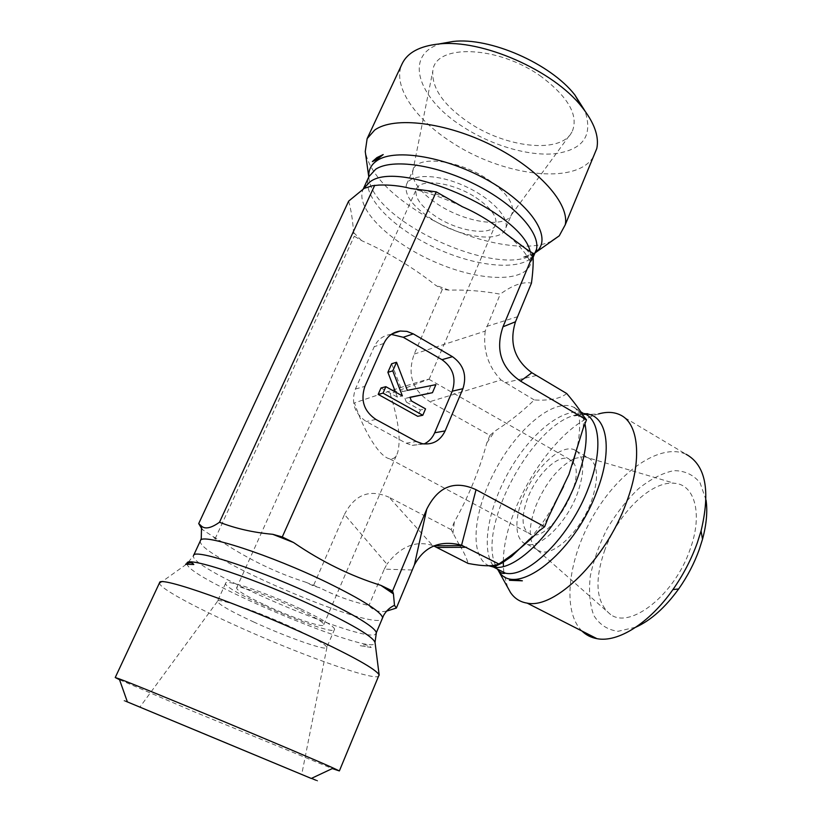 <?xml version="1.0" encoding="UTF-8"?>
<svg xmlns="http://www.w3.org/2000/svg" width="822" height="822" viewBox="0 0 822 822"><rect width="100%" height="100%" fill="white"/><g stroke="black" fill="none" stroke-linecap="round" stroke-linejoin="round"><path stroke-width="0.62" stroke-dasharray="4.11 3.08" d="M253.515 621.894C286.837 637.286 327.783 651.671 326.92 647.387L326.899 647.233C325.42 644.222 313.973 637.708 292.57 627.669C258.334 611.712 216.638 597.193 217.47 601.262L217.45 601.406C219.084 604.684 231.105 611.517 253.515 621.894M196.756 730.491L301.736 774.375L196.756 730.491M300.739 608.917C266.739 592.785 225.033 578.709 225.639 583.26C222.248 590.545 337.698 639.074 334.626 629.107C333.29 625.799 321.998 619.058 300.739 608.917M264.89 604.971C291.8 617.62 324.978 628.861 323.745 624.689C325.697 618.915 235.113 580.794 236.572 588.018C237.342 590.771 246.785 596.423 264.89 604.971M573.129 462.303C587.185 478.64 550.678 541.564 531.279 534.588C521.651 530.437 520.501 518.168 527.827 497.762C536.622 474.756 557.614 454.299 568.66 458.789L573.057 462.2M389.464 458.758C379.507 456.827 363.93 431.642 354.477 402.914C387.614 391.488 425.734 379.322 428.868 379.209L390.173 393.82C398.485 420.237 400.992 439.77 397.704 452.429C396.019 457.474 393.276 459.59 389.464 458.758L531.279 534.588M119.55 679.722L194.609 711.944L332.283 768.58M311.497 778.352L127.328 701.752M159.53 582.788L159.519 583.445C160.742 588.624 193.088 606.204 233.736 624.617C294.81 652.534 370.198 680.02 378.428 676.496M386.566 611.126C379.137 612.524 373.26 610.654 368.934 605.537C351.23 601.468 334.924 595.59 320.025 587.905L313.388 585.881L305.702 582.192C277.25 573.181 249.765 560.018 223.255 542.695L215.097 538.79L213.35 536.745L202.171 529.43M371.215 647.469L360.231 645.702C364.711 644.16 368.369 644.756 371.215 647.469L360.231 645.702M185.618 564.231L193.797 564.498M412.192 569.995L384.264 569.153L368.934 605.537M384.264 569.153L386.946 564.221L344.459 514.449L313.388 585.881M574.28 458.584L583.867 456.57L587.432 457.32C598.149 462.95 599.382 477.88 591.131 502.119C580.599 530.714 554.819 555.651 541.04 551.654L537.701 550.37C528.351 542.941 527.796 527.95 536.057 505.396C545.829 482.524 558.498 466.947 574.075 458.676M604.961 549.569C594.039 580.979 595.96 602.67 610.705 614.64C630.556 629.303 674.718 594.696 690.069 549.445C703.129 514.079 694.734 484.25 674.287 483.264C651.209 480.644 618.195 513.195 604.961 549.569M576.376 450.857C584.586 457.967 584.832 472.445 577.116 494.289C566.43 522.977 540.732 548.161 527.179 544.298C513.503 541.482 513.709 515.209 526.44 489.799C538.934 464.317 561.303 444.825 573.9 449.552L576.263 450.775M475.846 197.537C490.457 207.432 497.115 216.237 495.81 223.944C493.241 236.428 460.063 232.225 436.831 217.152C421.244 206.918 414.391 197.67 416.271 189.42C419.436 177.922 452.614 182.104 475.846 197.537M581.966 631.039C561.508 610.777 568.249 558.138 593.792 514.911C619.069 471.53 660.549 442.37 686.185 454.319L619.685 414.668M706.047 500.053L700.036 482.74C693.244 474.592 684.449 470.564 673.65 470.667C662.203 473.133 650.49 479.164 638.489 488.741C626.826 499.982 616.438 513.226 607.304 528.464C599.279 544.318 593.618 560.172 590.319 576.027C588.614 591.285 589.764 604.417 593.772 615.411C599.443 624.597 607.54 629.888 618.062 631.296L635.909 627.155M507.667 587.391L503.937 573.366M503.814 572.359L503.383 566.399M503.352 561.292C503.506 507.236 556.011 424.84 598.529 413.939L577.26 415.038L574.198 416.045L584.678 413.754M566.718 393.522C560.409 398.67 549.589 400.817 534.259 399.954C522.319 411.606 509.198 421.994 494.906 431.108L489.922 435.403L429.885 401.67C412.264 390.111 407.044 374.236 414.226 354.056L442.38 289.323L449.079 290.145C466.362 289.683 483.408 291.019 500.228 294.153C512.496 285.142 522.905 281.473 531.454 283.128M489.922 435.403L486.86 442.853C479.308 470.451 468.478 496.796 454.361 521.919L451.186 529.656L459.138 544.524M459.786 545.592C463.916 552.137 466.691 558.087 468.119 563.44M584.637 413.733L577.26 415.038M534.259 399.954L501.019 379.97L429.885 401.67M587.812 413.754L574.198 416.045M451.186 529.656L389.063 497.248L432.578 545.459L433.759 545.942M487.826 179.371C505.818 191.752 513.997 202.829 512.353 212.6L511.541 214.717C505.211 228.475 466.084 222.7 438.722 204.894C420.864 193.191 412.182 182.145 412.665 171.747L413.281 169.548C417.504 154.988 458.974 159.91 487.826 179.371M541.441 76.734C498.276 45.179 434.509 43.484 432.804 71.113C431.725 88.046 443.469 105.021 468.057 122.026C505.53 147.837 560.696 154.248 571.978 132.013C579.017 115.994 568.834 97.571 541.441 76.734M432.259 219.453C412.613 206.61 404.023 194.978 406.469 184.57C410.455 173.75 436.503 173.709 463.043 185.33C489.635 196.818 509.065 216.597 505.9 227.725C502.787 243.518 461.296 238.236 432.259 219.453M593.237 157.105C575.451 185.885 501.173 175.754 450.23 141.353C414.411 118.193 392.135 85.406 401.989 64.054M442.041 43.412C402.749 53.594 417.494 97.931 461.666 125.972C490.313 144.939 527.457 156.231 554.377 153.776C583.096 150.005 593.279 135.702 584.925 110.888M551.798 240.969C524.939 254.635 463.454 240.394 418.614 211.942C387.234 191.958 369.448 171.819 365.256 151.546M348.641 201.133C351.189 210.278 352.813 220.697 353.532 232.41L354.292 236.202L361.588 240.61C388.333 252.488 412.963 267.345 435.475 285.162L442.38 289.323M534.968 252.929C530.457 255.817 526.604 257.204 523.429 257.091L534.988 252.888M215.097 538.79L354.292 236.202M344.459 514.449C354.827 494.464 369.695 488.73 389.063 497.248M414.226 354.056L485.216 331.112L500.228 294.153M523.429 257.091L535.153 252.498M432.578 545.459C415.655 540.229 400.437 546.476 386.946 564.221M391.632 363.756L402.328 391.632L407.322 390.368M402.328 391.632L435.886 384.645M430.728 385.939L427.317 393.923M410.024 397.437L404.948 398.465L409.962 397.262M404.948 398.465L406.345 402.112L411.37 400.93M406.345 402.112L420.443 409.962L425.539 408.853M420.443 409.962L417.72 416.312M380.987 387.984L397.427 397.139L402.39 395.916M397.427 397.139L395.474 392.053M391.262 334.4L390.399 334.482C383.021 335.54 377.627 339.62 374.226 346.709L355.412 389.022C350.902 402.698 354.518 413.538 366.263 421.532L406.191 443.222L412.202 445.39L424.111 443.962M485.216 331.112C482.884 350.223 488.145 366.509 501.019 379.97M200.404 540.732L200.291 541.739C201.452 558.169 369.921 630.001 381.881 619.387M305.702 582.192L320.025 587.905M213.35 536.745L223.255 542.695M187.056 563.502L187.046 563.81C186.841 578.606 374.822 657.59 375.099 642.938L375.038 642.249M159.519 583.445L187.046 563.81L193.53 555.569C186.789 567.94 365.502 644.612 375.86 634.101M489.275 565.906C468.951 557.419 472.979 512.178 494.885 470.996C516.483 429.67 552.651 398.413 572.821 406.839C578.822 409.418 582.87 415.059 584.945 423.782M583.743 416.374L583.188 428.283M486.86 442.853L494.906 431.108M452.912 533.447L454.361 521.919M548.089 517.932L538.657 531.248M497.392 569.05L495.902 566.194M495.358 564.899C477.942 526.152 531.474 425.817 574.999 415.151L584.915 413.867M494.906 567.766L494.114 566.882M492.995 565.454C480.428 547.668 489.347 504.009 511.243 467.513C532.995 430.923 565.423 405.657 584.195 413.538C582.366 413.014 579.304 413.548 574.999 415.151L576.273 415.089M536.365 375.541L504.821 382.785M364.167 188.382L363.129 189.224C354.446 208.552 390.707 243.107 435.598 262.29C480.387 281.854 526.84 283.138 531.156 262.054L530.18 251.553M361.588 240.61L353.532 232.41M449.079 290.145L435.475 285.162M525.946 248.861L533.17 257.707M428.426 191.31L444.301 196.982M368.821 176.935L368.934 178.107L368.975 176.596C360.57 195.307 392.484 227.9 434.437 247.453C476.277 267.253 522.566 271.692 534.156 254.892M368.78 177.007L368.934 178.107C372.448 222.269 502.345 280.364 534.958 252.96M486.603 326.447L517.48 316.737M383.905 343.421L374.226 346.709M355.412 389.022L364.886 386.391M406.191 443.222L416.322 441.496M375.88 419.436L366.263 421.532M217.45 601.406L139.935 707.043M326.92 647.387L301.736 774.375M225.639 583.26L217.47 601.262M334.626 629.107L326.899 647.233M428.868 379.209L568.66 458.789M379.158 674.944L379.261 675.705M537.701 550.37L610.705 614.64M583.867 456.57L674.287 483.264M527.179 544.298L541.04 551.654M573.9 449.552L576.232 450.888M576.356 450.959L587.432 457.32M323.745 624.689L397.704 452.429M429.053 379.425L495.81 223.944M236.572 588.018L416.271 189.42M529.676 539.057C538.441 529.132 546.681 517.521 554.388 504.205M584.195 413.538L572.821 406.839C574.496 406.962 576.068 408.575 577.537 411.699L579.078 417.216C579.51 417.771 580.794 430.584 577.136 447.569M511.541 214.717L571.978 132.013M412.665 171.747L432.804 71.113M505.9 227.725L512.353 212.6M406.469 184.57L413.281 169.548M533.221 257.132L531.156 262.054L529.255 260.122C529.82 261.129 525.422 250.237 507.821 235.287M461.522 206.312C444.455 198.236 427.779 192.348 411.514 188.639M378.51 185.094L372.5 185.721M434.16 545.787L433.441 545.787M391.981 333.927L390.399 334.482M422.405 443.705L412.202 445.39"/><path stroke-width="1.23" d="M332.283 768.58L339.373 770.933L333.342 768.087C305.959 755.459 139.863 686.236 119.241 678.869L115.234 677.534L119.55 679.722M127.328 701.752C122.591 699.83 122.612 699.882 127.389 701.916L311.291 778.455C319.326 781.732 319.398 781.701 311.497 778.352M378.428 676.496L379.117 674.831C375.654 669.087 353.255 656.531 311.908 637.142C242.983 605.033 158.852 575.451 159.591 582.654L159.53 582.788M198.708 523.583L201.554 526.193C205.243 529.409 211.223 528.094 219.484 522.247C235.626 528.536 253.371 532.553 272.729 534.3L282.275 536.951L436.215 191.845L410.291 188.382C400.18 185.823 389.813 184.724 379.158 185.063L372.5 185.721L364.218 188.351L348.641 201.133L198.708 523.583L202.171 529.43M282.275 536.951L293.588 542.53C321.587 561.693 350.675 575.965 380.863 585.356L392.546 591.008L393.43 593.905L394.498 605.321L396.368 608.054L386.566 611.126M185.618 564.231L193.797 564.498C192.04 562.207 189.307 562.125 185.618 564.231M433.759 545.942L468.119 563.44C483.192 566.327 493.436 566.512 498.851 563.995C513.524 554.336 526.789 543.424 538.657 531.248L544.647 526.727L476.041 489.686C454.587 479.884 438.157 486.388 426.741 509.208L392.546 591.008M544.647 526.727L548.089 517.932L568.947 474.448L583.188 428.283L586.487 419.847L520.48 381.089L531.855 372.736L566.718 393.522C573.848 401.824 579.531 409.438 583.743 416.374L586.487 419.847M502.992 326.796L515.476 321.772L531.454 283.128C532.79 273.14 533.355 264.663 533.17 257.707L533.55 253.69L502.992 326.796C495.204 349.679 501.03 367.773 520.48 381.089M533.55 253.69L525.946 248.861L505.479 233.407C492.327 222.402 477.983 213.515 462.457 206.764L436.215 191.845M452.275 391.19L462.93 388.683L445.144 430.903L434.684 432.773L452.275 391.19C456.426 378.089 452.994 367.588 441.979 359.687L403.253 337.277L391.262 334.4M403.253 337.277L413.281 333.876L406.931 331.379L400.273 331.019C392.813 332.088 387.357 336.219 383.905 343.421L364.886 386.391C360.324 400.283 363.992 411.298 375.88 419.436L416.322 441.496L422.405 443.705C432.773 445.021 440.345 440.746 445.144 430.903M413.281 333.876L452.49 356.686L441.979 359.687M462.93 388.683C467.112 375.387 463.629 364.721 452.49 356.686M219.484 522.247L374.74 185.269M498.851 563.995L461.563 545.222C440.243 539.777 424.532 546.311 414.442 564.817L396.368 608.054M686.185 454.319C705.666 465.139 710.629 490.672 701.074 530.95L697.262 542.952C691.302 559.443 683.185 574.979 672.92 589.59C649.185 623.487 617.651 642.855 596.947 638.663C591.08 637.595 586.086 635.057 581.966 631.039M635.909 627.155C650.932 620.312 665.183 607.581 678.664 588.953C687.377 576.582 694.251 563.409 699.286 549.425L702.512 539.232C706.499 524.498 707.68 511.438 706.047 500.053M598.529 413.939C606.523 411.678 613.582 411.914 619.685 414.668C638.715 422.6 642.835 459.57 626.282 502.848C605.742 559.761 554.747 609.328 527.169 603.122C520.141 602.033 514.593 598.508 510.534 592.57L507.667 587.391M503.937 573.366L503.814 572.359M503.383 566.399L503.352 561.292M459.138 544.524L459.786 545.592M509.404 580.291L522.371 580.815C516.267 579.757 511.952 579.582 509.404 580.291L522.371 580.815M584.678 413.754L587.812 413.754L584.637 413.733M401.989 64.054L402.307 63.397C407.691 52.536 419.795 46.073 438.609 44.018C481.538 38.778 553.453 70.415 581.709 106.768C594.255 122.529 599.289 136.431 596.803 148.484L593.237 157.105M584.925 110.888L574.784 94.849C550.524 63.643 489.943 37 453.086 41.46L442.041 43.412M368.78 177.007L365.256 151.546L367.136 138.63L374.657 130.092C393.81 116.036 445.801 122.108 492.563 145.71C539.427 169.198 569.738 204.072 565.238 224.796L559.248 235.832L551.798 240.969M383.206 154.557L376.928 157.608L372.345 161.615L377.082 159.499L383.206 154.557L372.345 161.615M535.43 252.621L536.324 252.035L535.42 252.652M535.153 252.498L536.324 252.035M396.543 362.266L407.322 390.368L435.886 384.645L432.454 392.69L409.962 397.262L411.37 400.93L425.539 408.853L422.806 415.254L383.021 393.142L385.847 386.679L402.39 395.916L392.772 370.866L396.543 362.266L391.632 363.756L387.881 372.294L392.772 370.866M410.024 397.437L432.454 392.69M383.021 393.142L378.182 394.396L417.72 416.312L422.806 415.254M378.182 394.396L380.987 387.984L385.847 386.679M395.474 392.053L387.881 372.294M424.111 443.962C428.899 441.661 432.423 437.931 434.684 432.773M515.476 321.772C508.982 342.795 514.438 359.779 531.855 372.736M381.881 619.387L382.651 617.558C380.483 611.332 362.163 599.731 327.69 582.767C270.993 555.066 200.547 532.348 200.404 540.732L201.256 538.564L201.544 526.203M291.471 541.451L274.589 534.783M393.163 592.857L383.956 586.795M379.158 674.944L375.099 642.938C374.462 637.749 355.361 626.107 317.806 608.003C257.995 579.438 184.827 555.056 187.056 563.502M375.86 634.101L376.384 632.55C374.031 626.744 355.515 615.421 320.847 598.601C263.811 571.146 193.365 547.822 193.53 555.569L200.404 540.732M426.741 509.208L414.442 564.817M584.945 423.782C588.059 438.537 585.223 457.618 576.417 481.024C558.344 529.358 515.692 572.174 493.529 567.057L489.275 565.906M584.915 413.867C606.739 413.928 613.695 448.442 596.772 491.648C573.807 554.644 514.099 599.197 498.409 570.622M498.245 570.386L497.392 569.05M495.902 566.194L495.358 564.899M584.195 413.538C600.111 419.59 602.906 450.98 588.48 487.806C570.612 536.006 527.858 578.462 505.376 573.17L494.906 567.766M494.114 566.882L492.995 565.454M436.903 547.431L466.588 547.277M461.563 545.222L476.041 489.686M530.18 251.553C521.847 212.097 398.68 158.533 369.777 182.042L363.273 188.926L368.975 176.586L375.705 169.219C392.032 158.399 435.855 164.534 475.137 184.364C514.5 204.092 540.28 232.647 536.509 249.272L533.221 257.132M534.156 254.892L536.509 249.272L537.156 251.08C551.819 237.476 532.337 205.86 490.076 181.539C447.98 157.074 395.423 147.929 377.164 160.516C371.102 164.564 368.318 170.041 368.821 176.935M534.958 252.96L559.248 235.832M311.291 778.455L333.342 768.087M127.389 701.916L119.241 678.869M339.373 770.933L379.117 674.831M115.234 677.534L159.591 582.654M272.76 534.31L293.546 542.51M380.905 585.377L393.419 593.885M394.509 605.321C389.957 607.335 386.34 610.684 383.638 615.38L376.384 632.55L375.038 642.249M702.512 539.232L701.074 530.95M678.664 588.953L672.92 589.59M596.947 638.663L527.169 603.122M498.461 570.653C500.649 573.078 502.951 573.92 505.376 573.17L493.529 567.057L501.769 563.183L511.603 556.422L529.676 539.057M554.388 504.205L563.604 486.439M577.136 447.569L572.42 464.451M498.358 570.591L510.534 592.57M453.086 41.46L438.609 44.018M574.784 94.849L581.709 106.768M402.307 63.397L367.136 138.63M596.803 148.484L565.238 224.796M507.821 235.287L505.499 233.386M462.457 206.754L461.522 206.312M411.514 188.639L410.291 188.361M379.158 185.053L378.51 185.094M462.56 545.572L434.16 545.787M400.273 331.019L391.981 333.927"/></g></svg>
